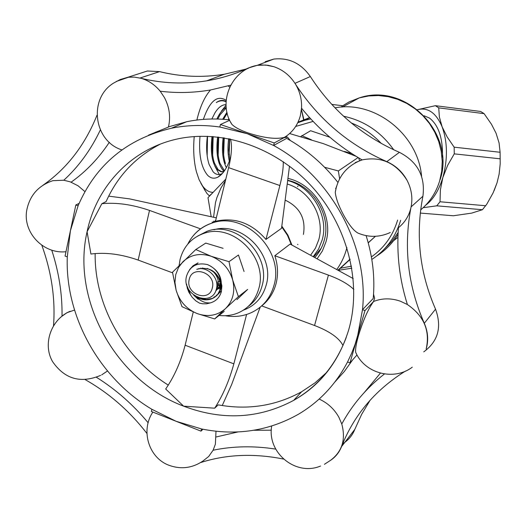 <?xml version="1.0" encoding="UTF-8"?>
<svg xmlns="http://www.w3.org/2000/svg" width="527" height="527" viewBox="0 0 527 527"><rect width="100%" height="100%" fill="white"/><g stroke="black" fill="none" stroke-linecap="round" stroke-linejoin="round"><path stroke-width="0.79" d="M297.531 244.383L297.933 244.554M298.025 122.205L309.593 117.62M343.571 116.217C364.249 120.69 380.968 131.882 393.722 149.8M297.603 186.683L298.018 186.103M398.135 232.486L391.726 241.57L383.992 249.423M300.719 136.598L310.607 130.729L329.849 137.244M301.734 135.656L311.398 139.76M344.467 151.466L351.858 153.634M189.608 269.574L193.126 265.707L198.06 262.901L190.846 268.19M216.538 288.421L220.227 288.954M217.243 294.909L216.439 295.252L217.44 294.679M221.063 291.161L216.459 295.825M200.886 298.506L206.63 299.507L212.15 298.473C216.762 296.543 219.739 293.019 221.07 287.9C222.46 277.242 217.98 269.495 207.638 264.646C215.418 268.065 219.858 274.007 220.958 282.459C216.61 270.667 208.534 266.293 196.742 269.35C207.039 265.529 219.192 277.624 216.59 288.157C212.882 308.4 181.064 295.733 186.525 276.174C189.872 266.049 196.907 262.202 207.638 264.646M220.958 282.459L220.602 288.243C219.272 293.368 216.294 296.892 211.676 298.829C206.65 300.614 201.65 300.028 196.676 297.063M212.302 287.966C216.544 273.256 192.243 264.323 189.239 279.409C185.089 293.994 209.14 302.999 212.302 287.966M212.302 270.628C218.672 276.807 219.937 283.269 216.096 290.015M220.411 283.836L218.751 287.847L215.767 290.884M220.503 286.932L216.017 290.245M198.863 268.849L199.087 268.447M220.464 287.399L216.38 289.073M200.708 268.408L200.853 268.059M220.51 286.846L216.696 287.551M202.559 268.362L202.697 267.894M220.536 285.713L216.854 285.667M204.502 269.192L204.581 268.46M220.444 284.112L216.722 283.322M220.53 285.351L216.814 284.198M219.891 281.273L216.577 282.419M287.926 178.403C314.711 184.292 333.723 216.175 325.936 241.933L322.405 250.938L317.089 258.823M314.757 257.545C319.237 252.683 322.392 246.946 324.224 240.338C331.641 215.8 313.242 185.478 287.683 180.306M225.431 180.662L220.951 187.987L216.92 197.559L215.484 202.592L213.56 217.262M213.567 221.116L213.6 221.979M212.401 222.723L212.236 221.939M211.189 216.742L207.994 197.691L225.819 179.081M368.241 242.875L375.441 236.3M358.11 157.54L338.354 170.946L339.619 178.765M375.402 236.3L368.208 242.749M359.598 160.695L358.591 157.83M350.06 259.139L337.906 270.213M351.852 268.197L338.13 270.331L350.119 259.409M324.612 167.27L338.354 170.946M356.14 156.341L323.262 143.601L289.619 133.548M335.91 188.686L335.58 188.198M336.727 269.567C341.47 262.999 344.869 255.654 346.918 247.532M310.574 255.266L315.482 248.098L318.716 239.871C325.297 217.776 309.929 190.445 287.208 184.022M287.656 180.524C312.274 186.815 329.263 216.287 322.122 240.101L318.591 249.001L313.222 256.708M303.42 234.423C305.989 218.665 299.896 207.223 285.153 200.102M313.664 256.952L321.075 248.494M62.034 316.207L67.034 312.643L74.524 310.074M51.738 250.121C58.905 272.202 62.338 294.171 62.034 316.035L60.315 317.669M407.397 304.534C399.466 279.422 396.482 253.81 398.458 227.697C404.71 222.657 408.84 216.129 410.843 208.119C403.491 247.69 407.984 286.075 424.307 323.268C428.036 331.931 428.655 340.521 426.165 349.026C430.249 330.765 423.998 315.93 407.397 304.534L400.382 301.213C391.12 298.012 382.213 298.091 373.669 301.457L372.767 302.676C367.662 310.126 362.879 321.18 358.413 335.837C356.186 343.729 355.27 349.21 355.666 352.286L356.45 353.887M390.27 232.512C379.624 237.374 368.913 237.591 358.136 233.165C353.729 230.839 348.848 224.739 343.499 214.858C338.696 205.938 335.943 198.429 335.258 192.335L336.516 186.341M290.331 140.485L287.505 137.139L283.895 137.751L283.5 137.613L284.817 137.119C292.61 132.198 297.788 125.057 300.357 115.709L301.53 108.2C301.951 99.774 299.995 91.85 295.654 84.419C318.572 119.306 348.953 145.044 386.798 161.637C395.599 165.531 402.351 171.756 407.042 180.306C411.712 189.331 412.977 198.6 410.843 208.119M283.5 137.613C275.232 139.359 263.553 137.85 248.448 133.081C240.233 130.209 234.699 127.27 231.827 124.273L230.523 121.981M148.522 135.149L168.423 127.073C170.801 117.007 169.463 107.159 164.411 97.521L160.208 91.224C154.945 84.827 148.588 80.519 141.144 78.312C162.79 83.529 184.608 84.373 206.591 80.842C220.991 78.464 234.95 74.175 248.48 67.963L257.347 65.289L260.885 64.926L268.052 65.295L273.948 66.725C283.111 69.893 290.351 75.789 295.654 84.419M116.177 81.494L128.502 77.238L134.319 77.107L141.144 78.312M283.895 137.751L274.251 142.955L273.612 145.478C331.483 176.762 369.111 246.919 362.504 309.665L357.438 336.898L349.994 362.879L347.55 361.963C335.745 384.493 319.309 401.956 298.242 414.354C268.447 431.079 236.215 435.948 201.545 428.952L176.077 421.277L151.381 411.495L151.908 409.308C99.596 378.327 64.992 316.503 67.285 256.886L70.42 230.661L65.065 256.056L67.285 256.886M79.096 203.402L75.842 204.957L78.095 205.78C95.855 164.681 126.941 138.838 171.347 128.259C187.052 125.051 203.211 124.642 219.825 127.027L247.216 133.693L220.431 124.517L219.825 127.027M65.98 251.715C43.379 254.277 22.575 232.46 26.778 210.095C29.789 195.333 38.491 185.524 52.878 180.675L63.813 180.234L70.315 181.868L78.082 185.807L84.933 191.611M42.977 185.221L44.314 184.305C67.555 167.665 85.11 144.668 96.961 115.308M289.501 166.157L281.537 228.296L265.957 239.442C251.596 222.967 234.772 216.92 215.477 221.3L228.626 167.639C231.61 155.136 232.242 145.61 230.516 139.049M342.991 345.521C339.131 337.978 329.652 331.305 314.553 325.495L261.708 305.897C268.763 300.285 273.533 292.92 276.023 283.816C278.361 274.639 277.96 265.272 274.817 255.72L290.14 244.08L353.209 278.579M215.695 220.418L214.911 221.169M168.317 385.118C123.838 357.53 94.392 304.909 95.156 253.513M214.693 408.181C222.868 395.481 229.252 380.705 233.843 363.854L185.122 345.218C180.735 361.99 174.259 376.588 165.682 388.998L183.613 406.165L214.693 408.181L218.204 404.861C248.079 410.263 275.891 405.889 301.642 391.745L293.631 400.388C318.11 386.278 335.646 365.31 346.239 337.491M101.849 203.712C116.414 202.282 132.303 204.516 149.51 210.411L138.153 260.068C121.17 254.133 105.433 252.123 90.927 254.04L87.08 231.735L101.849 203.712L106.092 201.617C117.468 176.189 135.498 157.039 160.162 144.187M327.05 372.102L315.008 382.846L301.642 391.745M274.251 142.955L247.216 133.693L273.612 145.478L286.648 138.384C306.444 149.444 323.532 164.121 337.899 182.395M373.551 294.218L374.625 298.322L373.432 301.642L364.987 310.574L362.504 309.665L373.208 298.526C375.105 277.61 372.741 256.649 366.107 235.641M364.987 310.574L355.093 344.315L351.614 353.314L347.55 361.963M202.967 429.241L200.985 431.145L201.545 428.952M200.985 431.145L176.077 421.277L151.908 409.308M75.842 204.957L70.42 230.661L78.095 205.78M154.885 132.758L158.126 131.183M168.469 126.882L186.65 121.73C200.543 118.878 214.825 118.259 229.495 119.866M156.262 131.928L152.04 133.779M283.256 161.69C283.434 168.06 282.307 176.011 279.87 185.544L265.957 239.442M229.686 120.288L220.431 124.517M352.635 359.888L344.342 371.482L334.902 381.976M260.16 307.208L231.663 384.512L222.229 405.559M185.122 345.218L193.251 312.03M233.843 363.854L246.59 314.474M138.153 260.068L172.586 272.841M149.51 210.411L200.537 228.856M216.32 217.868L129.523 198.863L108.667 196.143M353.841 289.455C348.215 284.046 339.744 279.257 328.426 275.101L274.817 255.72M357.01 354.934L349.994 362.879M273.948 66.725L265.72 65.038L257.472 65.322C231.676 69.399 217.341 102.469 231.827 124.273M355.191 162.619L362.135 159.898C381.173 156.157 396.139 162.955 407.042 180.306M319.145 399.058C327.682 402.964 334.25 409.018 338.861 417.219L341.779 423.998C345.923 439.399 342.201 451.494 330.62 460.282L324.421 464.313M216.004 431.244L215.372 444.228L213.099 450.229L208.685 456.474L202.743 461.178C192.085 468.187 180.853 469.564 169.035 465.301C148.706 457.917 140.347 430.348 152.883 412.088M107.475 370.988L101.691 374.881M53.51 325.903C55.526 299.264 51.626 272.38 41.817 245.239M160.208 91.224C177.065 93.279 193.896 92.851 210.708 89.939L230.681 85.176M301.53 108.2C318.598 129.24 338.802 146.48 362.135 159.898M384.433 373.979C366.496 388.017 352.28 404.69 341.779 423.998M405.5 371.08L403.82 372.108C374.42 390.863 353.67 415.684 341.568 446.573C339.309 452.271 335.692 456.83 330.706 460.242L330.482 460.394M275.72 449.109C253.915 445.71 233.039 446.086 213.099 450.229M283.46 459.05C253.928 453.174 226.3 454.346 200.576 462.581M148.146 422.773C133.087 404.617 115.841 389.453 96.421 377.279M146.914 433.431C129.563 411.007 108.984 393.07 85.176 379.624M271.326 430.184L253.902 430.263M238 431.936L216.366 436.923M370.145 400.184L361.634 414.387L354.803 429.4C352.701 434.683 349.394 438.978 344.875 442.278M341.891 445.737L344.19 442.759L342.715 443.694M380.395 373.142L364.44 392.332M265.186 61.685L273.816 59.077C288.842 57.45 301.022 63.266 310.344 76.534C332.59 110.861 362.28 136.124 399.42 152.336C417.575 161.749 425.414 176.374 422.924 196.209C415.375 235.029 419.578 272.683 435.546 309.178C442.054 327.115 438.115 341.351 423.728 351.884M138.146 73.964L147.369 71L159.549 71.619C180.972 76.889 202.579 77.759 224.377 74.241L246.023 69.077M247.163 68.714L248.263 68.352M255.602 65.73L255.97 65.592M71.132 182.171C85.934 171.644 98.661 158.35 109.326 142.297M63.813 180.234C78.773 166.466 90.947 149.708 100.341 129.945M219.087 315.442C225.958 316.246 232.453 315.344 238.566 312.722C248.849 308.005 255.588 299.955 258.797 288.572C268.355 257.703 232.532 222.21 203.468 233.54C191.268 238.006 183.462 246.689 180.056 259.587L179.101 265.489M248.283 306.385C255.121 301.372 259.706 294.573 262.038 285.99C271.563 255.285 235.951 220.016 207.039 231.294L197.711 236.043M216.426 295.258L217.183 294.975M217.401 294.731L216.788 294.988M213.883 297.169L215.622 296.312M236.893 299.659L247.657 289.415L238.402 296.661L225.431 308.67C217.387 315.627 207.974 317.267 197.19 313.591C186.604 309.204 179.582 301.424 176.123 290.252L174.944 282.34L175.741 274.6L178.475 267.551L182.968 261.669C190.873 254.528 200.313 252.749 211.281 256.32C222.078 260.694 229.212 268.579 232.684 279.982C235.358 291.503 232.947 301.069 225.431 308.67L214.66 318.934L224.225 311.378M214.66 318.934L197.19 313.591L181.98 306.642L176.123 290.252L172.5 272.228L195.794 249.541L205.747 243.092L223.092 248.322M220.661 280.285L221.88 285.95L221.386 291.536C219.713 297.439 216.03 301.227 210.345 302.9L206.584 303.802L202.638 303.789L199.463 303.124L195.906 300.924L192.256 297.36L188.91 292.333L187.322 288.315L186.624 284.125M190.767 295.278L187.348 286.543M207.131 268.414C217.216 272.525 221.498 279.699 219.99 289.929L217.631 294.6L213.698 297.847M196.696 297.07C200.675 301.292 205.22 303.236 210.345 302.9M244.067 271.491L238.461 254.989L229.014 261.682L232.684 279.982L238.402 296.661M195.794 249.541L211.281 256.32L229.014 261.682M198.185 299.31L193.692 295.186M393.616 240.701L397.925 237.387M393.761 149.813L392.813 148.502M421.574 176.242C418.049 134.233 374.48 100.123 335.007 107.844M309.645 117.673L308.664 118.331M424.13 115.769L429.452 118.041C438.563 125.136 442.911 138.153 442.502 157.105M341.733 107.073L341.871 106.276L348.966 101.981L359.282 97.884L342.405 107.034M230.642 157.507C227.282 167.639 223.079 174.16 218.033 177.065C214.291 178.996 210.853 178.429 207.717 175.372C201.136 167.573 198.567 154.536 200.01 136.269M203.35 119.385C209.654 101.204 217.137 94.794 225.813 100.143L226.169 100.459M226.096 101.507C222.941 99.768 219.673 100.13 216.294 102.587C219.654 100.466 222.914 100.222 226.083 101.849M226.043 104.649C222.144 104.596 218.481 107.277 215.056 112.679L211.847 118.997M207.361 136.276C205.985 147.264 206.577 156.697 209.147 164.576L213.139 171.835C215.82 174.661 218.777 175.26 222.025 173.627L222.453 173.383M229.35 161.19C227.789 154.648 227.559 147.138 228.652 138.673M229.535 138.845L228.87 149.885L229.897 159.714M226.373 167.672C222.651 160.346 221.577 150.366 223.165 137.718M228.316 119.741L228.916 118.516M224.047 137.857C222.737 147.856 223.211 156.42 225.47 163.548M224.173 171.203L222.875 170.083C217.565 163.535 215.813 152.507 217.611 136.994M222.657 119.267L226.953 112.198M227.183 113.173L223.58 119.326M218.507 137.099C217.15 147.316 217.631 156.045 219.957 163.278L224.449 170.801M224.015 171.413L220.978 171.736L217.216 169.569C211.959 163.027 210.22 152.007 212.006 136.506M216.88 119.016C219.614 113.101 222.723 109.194 226.195 107.297M226.254 107.903L220.121 114.688L217.816 119.043M212.915 136.565C211.544 146.928 212.052 155.735 214.423 162.995L218.132 169.648L221.867 171.815M221.893 171.822L223.712 171.828M304.099 120.531L301.437 109.458L303.783 120.63M435.401 105.69L480.664 111.467L484.089 113.634L438.721 107.87L435.401 105.69L417.516 109.682C427.891 107.093 436.092 112.804 442.127 126.829C447.614 142.191 447.851 159.095 442.851 177.533C438.853 190.471 433.128 199.693 425.678 205.201M211.63 193.798L209.371 195.906L206.775 193.244L200.866 183.291M212.98 192.368C209.081 192.276 205.596 190.122 202.539 185.919L199.101 179.727L196.433 171.848C193.804 161.42 193.066 149.655 194.226 136.559M228.191 85.908L229.7 87.139M196.881 120.037L196.94 119.787C200.082 106.698 204.608 96.757 210.51 89.972M207.164 155.722L207.519 136.282M219.311 174.496L214.897 166.209M212.644 155.05L213.152 136.585M221.478 111.045L226.063 105.229M218.165 154.918L218.725 137.125M225.905 166.776L225.734 166.427M223.659 154.754L224.238 137.89M229.14 154.556L229.7 138.878M438.721 107.87L439.373 116.968L442.127 126.829L447.179 136.974L454.155 147.178L500.103 152.27L500.189 163.91L499.122 174.167L497.04 182.81L493.081 192.922L486.79 204.186L482.429 209.713L471.678 213.119L453.319 215.767L420.276 213.073M482.429 209.713L436.758 205.826L423.155 207.697M436.758 205.826L440.025 201.769L485.775 205.747M500.235 158.825L454.254 153.858L447.634 165.392L442.851 177.533L440.394 189.786L440.025 201.769M454.254 153.858L454.155 147.178M484.089 113.634L491.507 124.313L496.072 133.245L499.076 142.942L500.103 152.27M497.04 182.81L494.128 190.609M376.858 255.878C385.474 250.371 392.536 243.197 398.043 234.363M313.11 121.408L295.68 126.447M309.724 117.765L304.942 120.294L297.775 122.732L304.942 120.294L310.792 118.931M351.272 122.949C362.701 127.462 372.721 134.306 381.331 143.496M400.658 220.312C395.56 237.117 385.942 250.167 371.818 259.455M340.416 268.25L351.496 266.168M371.39 256.906C384.196 247.914 392.944 235.635 397.628 220.075M177.685 138.911C131.572 148.779 96.54 186.097 87.08 231.735C71.224 300.509 116.197 380.843 183.613 406.165C222.282 420.737 258.955 418.813 293.631 400.388C320.39 385.316 338.716 361.904 348.604 330.165C362.121 283.915 348.031 226.439 312.096 186.808C276.095 147.171 222.46 129.24 177.685 138.911M291.418 244.785L287.478 235.352L281.728 226.814M193.251 235.714C198.152 229.831 204.272 225.668 211.61 223.217C244.535 210.563 284.85 250.681 273.941 285.509C270.311 298.242 262.762 307.287 251.293 312.656C243.072 316.332 234.39 317.346 225.246 315.706M243.342 310.179C254.976 305.884 262.584 297.538 266.175 285.14C275.272 255.687 242.657 221.182 213.955 229.732M279.87 185.544L228.626 167.639M328.426 275.101L314.553 325.495M372.879 302.294L372.767 302.676M354.803 429.4L341.568 446.573M435.546 309.178L424.307 323.268M422.924 196.209L411.119 206.874M399.42 152.336L386.798 161.637M310.344 76.534L294.982 83.332M251.682 66.764L250.048 67.377M159.549 71.619L140.063 78.022M420.645 209.904C429.762 202.243 436.106 192.553 439.676 180.833L441.712 171.235L442.239 161.328L441.237 151.354L438.734 141.572L434.775 132.218L429.465 123.522L422.924 115.709L415.329 108.964L406.857 103.463L397.727 99.333L388.168 96.672L378.419 95.539L368.709 95.947L359.282 97.884C405.744 82.008 455.565 133.311 440.223 179.437M212.15 298.473L211.676 298.829M70.19 311.259C51.132 319.118 42.325 344.177 52.621 361.68C64.729 379.13 80.73 383.696 100.624 375.376M271.682 426.053C266.873 452.845 295.91 476.5 320.561 466.033M355.666 352.286C364.789 373.597 393.952 381.192 412.266 367.181M127.547 77.364L120.215 79.537L113.476 83.154C88.233 98.714 93.74 140.999 121.842 149.899M281.82 226.129L287.894 235.101L291.945 245.068M215.615 220.727L211.61 223.217C200.82 227.058 192.849 234.06 187.704 244.232M186.65 121.73L171.347 128.259M287.505 137.139L285.733 136.539M361.179 160.175C346.582 166.025 337.939 176.743 335.258 192.335M257.347 65.289L273.816 59.077M224.377 74.241L206.591 80.842M127.633 77.35L147.369 71M203.468 233.54L207.039 231.294M331.766 104.399L342.267 105.69M221.841 171.815L220.978 171.736M202.539 185.919L205.056 190.616M222.025 173.627L218.033 177.065"/></g></svg>
